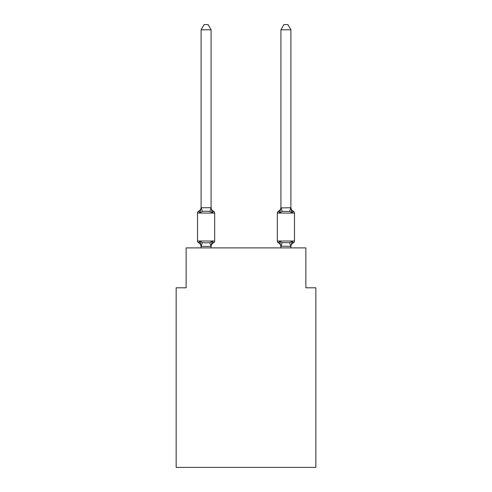 <?xml version="1.0" encoding="UTF-8"?>
<svg xmlns="http://www.w3.org/2000/svg" width="492" height="492" viewBox="0 0 492 492"><rect width="100%" height="100%" fill="white"/><g stroke="black" fill="none" stroke-linecap="round" stroke-linejoin="round"><path stroke-width="0.74" d="M315.839 467.4L315.839 287.808L305.864 287.808L305.864 247.894L186.136 247.894L186.136 287.808L176.161 287.808L176.161 467.4L315.839 467.4M290.901 207.335A4.391 4.391 0 0 0 293.367 211.277L292.143 212.685L293.367 211.277A1.993 1.993 0 0 1 294.493 213.073L294.493 241.012A1.993 1.993 0 0 1 293.367 242.808L292.143 241.4L293.367 242.808L292.758 242.501M290.901 247.894L290.901 246.344L280.92 246.166L280.92 246.75L279.671 241.4L278.454 242.808A4.391 4.391 0 0 1 280.92 246.75A4.391 4.391 0 0 0 278.454 242.808L279.671 241.4L278.454 242.808A4.391 4.391 0 0 1 280.92 246.75A4.391 4.391 0 0 0 278.454 242.808L279.671 241.4L278.454 242.808A4.391 4.391 0 0 1 280.92 246.75A4.391 4.391 0 0 0 278.454 242.808L279.671 241.4L278.454 242.808A4.391 4.391 0 0 1 280.92 246.75M291.104 209.426L292.143 212.685L291.104 209.426L292.143 212.685L291.104 209.426L292.143 212.685L291.104 209.426L292.143 212.685L289.653 211.4L282.168 211.4L279.671 212.685L280.139 211.105L279.671 212.685L280.139 211.105L279.671 212.685L280.139 211.105L279.671 212.685L278.454 211.277A1.993 1.993 0 0 0 277.328 213.073L277.328 241.012A1.993 1.993 0 0 0 278.454 242.808L279.671 241.4L282.168 242.685L289.653 242.685L292.143 241.4L293.367 242.808A1.993 1.993 0 0 0 294.493 241.012A1.993 1.993 0 0 1 293.367 242.808L292.143 241.4L293.367 242.808A1.993 1.993 0 0 0 294.493 241.012A1.993 1.993 0 0 1 293.367 242.808L292.143 241.4L293.367 242.808A1.993 1.993 0 0 0 294.493 241.012A1.993 1.993 0 0 1 293.367 242.808A4.391 4.391 0 0 0 290.901 246.75L290.901 246.75M211.08 246.75A4.391 4.391 0 0 1 213.546 242.808L212.329 241.4L211 246.369L201.179 246.369L199.857 241.4L198.633 242.808A1.993 1.993 0 0 1 197.507 241.012A1.993 1.993 0 0 0 198.633 242.808A1.993 1.993 0 0 1 197.507 241.012A1.993 1.993 0 0 0 198.633 242.808A1.993 1.993 0 0 1 197.507 241.012A1.993 1.993 0 0 0 198.633 242.808A1.993 1.993 0 0 1 197.507 241.012A1.993 1.993 0 0 0 198.633 242.808A1.993 1.993 0 0 1 197.507 241.012A1.993 1.993 0 0 0 198.633 242.808A1.993 1.993 0 0 1 197.507 241.012A1.993 1.993 0 0 0 198.633 242.808A1.993 1.993 0 0 1 197.507 241.012A1.993 1.993 0 0 0 198.633 242.808L199.857 241.4L198.633 242.808L199.857 241.4L198.633 242.808L199.857 241.4L198.633 242.808L199.857 241.4L202.347 242.685L206.093 242.888L209.832 242.685L212.329 241.4L213.546 242.808A1.993 1.993 0 0 0 214.672 241.012L214.672 213.073A1.993 1.993 0 0 0 213.546 211.277L212.329 212.685L213.546 211.277A1.993 1.993 0 0 1 214.672 213.073A1.993 1.993 0 0 0 213.546 211.277A1.993 1.993 0 0 1 214.672 213.073A1.993 1.993 0 0 0 213.546 211.277A1.993 1.993 0 0 1 214.672 213.073A1.993 1.993 0 0 0 213.546 211.277A4.391 4.391 0 0 1 211.08 207.335L211.08 207.919L211.08 207.335M211.08 29.791L201.099 29.791L204.094 24.6L208.085 24.6L211.08 29.791L211.08 207.919L212.329 212.685L209.832 211.4L206.093 211.203L202.347 211.4L199.857 212.685L198.633 211.277A4.391 4.391 0 0 0 201.099 207.335L201.099 207.919L201.099 207.335M200.521 243.503L201.099 246.75A4.391 4.391 0 0 0 198.633 242.808M211.08 246.166L211.548 243.817M211.08 207.741L209.832 211.4M201.099 29.791L201.099 207.919L199.857 212.685L198.633 211.277A1.993 1.993 0 0 0 197.507 213.073L197.507 241.012L214.672 241.012M280.92 246.344L280.92 247.894M280.139 211.105L279.671 212.685L278.454 211.277A4.391 4.391 0 0 0 280.92 207.335L280.92 207.919L290.901 207.741L292.143 212.685M201.099 207.741L211 207.716M211.08 247.894L211.08 246.344M201.099 247.894L201.099 246.344M290.901 207.741L290.901 29.791L280.92 29.791L280.92 207.741M292.143 241.4L290.901 246.344M280.92 207.919L279.671 212.685M280.92 29.791L283.915 24.6L287.906 24.6L290.901 29.791M214.672 213.073L197.507 213.073M202.347 242.685L201.179 246.369M209.832 242.685L211 246.369M201.179 207.716L202.347 211.4M294.493 213.073L277.328 213.073M277.328 241.012L294.493 241.012M290.821 246.369L289.653 242.685M281 246.369L282.168 242.685M289.653 211.4L290.821 207.716M282.168 211.4L281 207.716"/></g></svg>

